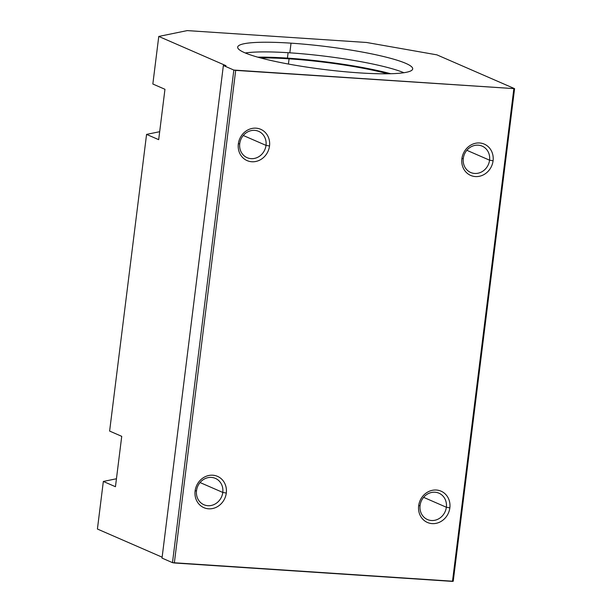 <?xml version="1.0" encoding="UTF-8"?>
<svg xmlns="http://www.w3.org/2000/svg" width="612" height="612" viewBox="0 0 612 612"><rect width="100%" height="100%" fill="white"/><g stroke="black" fill="none" stroke-linecap="round" stroke-linejoin="round"><path stroke-width="0.92" d="M288.428 64.053L289.078 58.836A88.189 11.513 7.1 0 0 260.544 57.933A88.189 11.513 -172.9 0 1 289.078 58.836A88.189 11.513 -172.9 0 1 387.878 73.792A88.189 11.513 7.1 0 0 289.078 58.836L288.428 64.053M257.751 57.161A92.458 12.072 -172.9 0 1 287.426 58.117L288.099 52.709L287.426 58.117A92.458 12.072 -172.9 0 1 390.77 73.731A92.458 12.072 7.1 0 0 287.426 58.117A92.458 12.072 7.1 0 0 257.751 57.161M245.274 52.976A88.189 11.513 -172.9 0 1 289.828 52.823L291.037 43.161A88.189 11.513 7.1 0 0 237.678 47.124A88.189 11.513 7.1 0 0 359.343 72.882A88.189 11.513 7.1 0 0 412.702 68.926A88.189 11.513 7.1 0 0 291.037 43.161L289.828 52.823A88.189 11.513 -172.9 0 1 403.897 72.729A88.189 11.513 7.1 0 0 289.828 52.823A88.189 11.513 7.1 0 0 245.274 52.976M489.569 160.183L493.081 160.803A17.067 15.468 113.5 0 0 479.571 142.978A17.067 15.468 113.5 0 0 461.884 158.738L463.299 158.447A14.374 13.028 -66.5 0 1 478.202 145.174A14.374 13.028 -66.5 0 1 489.569 160.183A14.374 13.028 113.5 0 0 482.172 146.13A14.374 13.028 113.5 0 0 463.299 158.447A14.374 13.028 113.5 0 0 470.704 172.492A14.374 13.028 113.5 0 0 489.569 160.183L466.849 150.3L489.569 160.183A14.374 13.028 -66.5 0 1 474.675 173.456A14.374 13.028 -66.5 0 1 463.299 158.447L461.884 158.738A17.067 15.468 113.5 0 0 475.386 176.562A17.067 15.468 113.5 0 0 493.081 160.803L489.569 160.183M222.783 492.431L226.295 493.05A17.067 15.468 113.5 0 0 212.785 475.218A17.067 15.468 113.5 0 0 195.098 490.985L196.513 490.694A14.374 13.028 -66.5 0 1 211.415 477.421A14.374 13.028 -66.5 0 1 222.783 492.431A14.374 13.028 113.5 0 0 215.386 478.377A14.374 13.028 113.5 0 0 196.513 490.694A14.374 13.028 113.5 0 0 203.918 504.739A14.374 13.028 113.5 0 0 222.783 492.431L200.063 482.547L222.783 492.431A14.374 13.028 -66.5 0 1 207.889 505.703A14.374 13.028 -66.5 0 1 196.513 490.694L195.098 490.985A17.067 15.468 113.5 0 0 208.6 508.809A17.067 15.468 113.5 0 0 226.295 493.05L222.783 492.431M446.347 507.241L449.851 507.853A17.067 15.468 113.5 0 0 436.341 490.028A17.067 15.468 113.5 0 0 418.654 505.787L420.077 505.497A14.374 13.028 -66.5 0 1 434.971 492.224A14.374 13.028 -66.5 0 1 446.347 507.241A14.374 13.028 113.5 0 0 438.942 493.188A14.374 13.028 113.5 0 0 420.077 505.497A14.374 13.028 113.5 0 0 427.474 519.55A14.374 13.028 113.5 0 0 446.347 507.241L423.619 497.349L446.347 507.241A14.374 13.028 -66.5 0 1 431.445 520.514A14.374 13.028 -66.5 0 1 420.077 505.497L418.654 505.787A17.067 15.468 113.5 0 0 432.164 523.612A17.067 15.468 113.5 0 0 449.851 507.853L446.347 507.241M266.013 145.373L269.517 145.993A17.067 15.468 113.5 0 0 256.015 128.168A17.067 15.468 113.5 0 0 238.328 143.927L239.743 143.636A14.374 13.028 -66.5 0 1 254.638 130.364A14.374 13.028 -66.5 0 1 266.013 145.373A14.374 13.028 113.5 0 0 258.616 131.328A14.374 13.028 113.5 0 0 239.743 143.636A14.374 13.028 113.5 0 0 247.141 157.689A14.374 13.028 113.5 0 0 266.013 145.373L243.285 135.489L266.013 145.373A14.374 13.028 -66.5 0 1 251.119 158.646A14.374 13.028 -66.5 0 1 239.743 143.636L238.328 143.927A17.067 15.468 113.5 0 0 251.83 161.752A17.067 15.468 113.5 0 0 269.517 145.993L266.013 145.373M146.566 134.395L158.684 139.666L164.957 89.291L152.839 84.012L164.957 89.291L158.684 139.666L146.566 134.395L109.617 431.07L121.734 436.341L109.617 431.07L146.566 134.395L159.678 131.702L146.566 134.395M115.454 486.724L121.734 436.341L115.454 486.724L103.336 481.453L115.454 486.724M116.448 478.76L103.336 481.453L97.415 529.028L162.134 557.188L97.415 529.028L103.336 481.453L116.448 478.76M366.588 42.48L436.914 54.858L514.585 88.656L453.232 581.247L514.585 88.656L233.838 70.059L172.485 562.65L174.336 562.979L235.689 70.38L174.336 562.979L452.482 581.4L513.843 88.809L452.482 581.4L453.232 581.247L172.485 562.65L233.838 70.059L223.372 65.499L225.973 65.675L158.768 36.437L152.839 84.012L158.768 36.437L187.226 30.6L366.588 42.48L187.226 30.6L158.768 36.437L225.973 65.675L223.372 65.499L162.019 558.098L223.372 65.499L233.838 70.059L235.689 70.38L514.585 88.656L436.914 54.858L366.588 42.48M269.517 145.993A17.067 15.468 -66.5 0 1 251.83 161.752A17.067 15.468 -66.5 0 1 238.328 143.927A17.067 15.468 -66.5 0 1 256.015 128.168A17.067 15.468 -66.5 0 1 269.517 145.993M449.851 507.853A17.067 15.468 -66.5 0 1 432.164 523.612A17.067 15.468 -66.5 0 1 418.654 505.787A17.067 15.468 -66.5 0 1 436.341 490.028A17.067 15.468 -66.5 0 1 449.851 507.853M226.295 493.05A17.067 15.468 -66.5 0 1 208.6 508.809A17.067 15.468 -66.5 0 1 195.098 490.985A17.067 15.468 -66.5 0 1 212.785 475.218A17.067 15.468 -66.5 0 1 226.295 493.05M493.081 160.803A17.067 15.468 -66.5 0 1 475.386 176.562A17.067 15.468 -66.5 0 1 461.884 158.738A17.067 15.468 -66.5 0 1 479.571 142.978A17.067 15.468 -66.5 0 1 493.081 160.803M162.019 558.098L172.485 562.65L162.019 558.098M359.343 72.882A88.189 11.513 -172.9 0 1 244.601 52.686A88.189 11.513 -172.9 0 1 291.037 43.161A88.189 11.513 -172.9 0 1 405.771 63.365A88.189 11.513 -172.9 0 1 359.343 72.882"/></g></svg>
